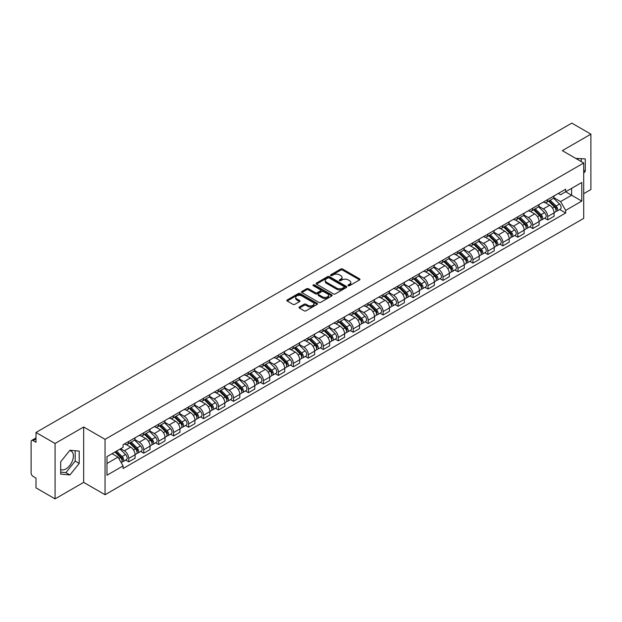 <?xml version="1.0" encoding="UTF-8"?>
<svg xmlns="http://www.w3.org/2000/svg" width="622" height="622" viewBox="0 0 622 622"><rect width="100%" height="100%" fill="white"/><g stroke="black" fill="none" stroke-linecap="round" stroke-linejoin="round"><path stroke-width="0.93" d="M348.242 285.677A0.933 0.536 0 0 0 349.564 285.677L359.57 279.9A1.33 0.77 0 0 0 359.959 279.364A1.33 0.77 0 0 0 359.57 278.819L342.621 269.031A1.33 0.77 0 0 0 340.739 269.031L330.733 274.807A0.933 0.536 0 0 0 330.461 275.188A0.933 0.536 0 0 0 330.733 275.569A0.933 0.536 0 0 0 332.047 275.569L333.345 274.823A4.261 2.457 0 0 1 339.371 274.823L340.786 275.639A4.261 2.457 0 0 1 342.03 277.373A4.261 2.457 0 0 1 340.786 279.115L339.488 279.861A0.933 0.536 0 0 0 339.215 280.242A0.933 0.536 0 0 0 339.488 280.623A0.933 0.536 0 0 0 340.809 280.623L342.1 279.877A4.261 2.457 0 0 1 348.126 279.877L349.541 280.693A4.261 2.457 0 0 1 350.785 282.435A4.261 2.457 0 0 1 349.541 284.168L348.242 284.915A0.933 0.536 0 0 0 347.97 285.296A0.933 0.536 0 0 0 348.242 285.677L348.242 284.915M575.848 158.462A10.582 6.111 -60 0 1 577.294 158.929A10.582 6.111 -60 0 1 578.421 159.947M69.648 450.631A10.582 6.111 -60 0 1 71.211 451.113A10.582 6.111 -60 0 1 72.828 459.596A10.582 6.111 -60 0 1 65.916 468.918A10.582 6.111 -60 0 1 60.692 469.478M299.4 306.973A1.33 0.77 0 0 0 299.011 307.517A1.33 0.77 0 0 0 299.4 308.061L304.158 310.806A1.33 0.77 0 0 0 306.04 310.806L317.15 304.391A1.33 0.77 0 0 0 317.539 303.847A1.33 0.77 0 0 0 317.15 303.303L300.201 293.522A1.33 0.77 0 0 0 298.319 293.522L287.208 299.936A1.33 0.77 0 0 0 286.82 300.48A1.33 0.77 0 0 0 287.208 301.025L292.954 304.337A1.33 0.77 0 0 0 294.836 304.337L299.594 301.592A1.33 0.77 0 0 0 299.983 301.048A1.33 0.77 0 0 0 299.594 300.504L296.741 298.863A3.561 2.053 0 0 1 295.699 297.409A3.561 2.053 0 0 1 297.899 295.504A3.561 2.053 0 0 1 301.779 295.955L312.936 302.393A3.561 2.053 0 0 1 313.978 303.847A3.561 2.053 0 0 1 311.785 305.752A3.561 2.053 0 0 1 307.898 305.301L306.04 304.228A1.33 0.77 0 0 0 304.158 304.228L299.4 306.973L299.4 308.061M105.056 439.342L83.667 426.995L55.078 443.494L35.99 432.477L571.812 123.125L590.9 134.142L562.319 150.648L583.708 162.995L105.056 439.342L105.056 494.723L583.708 218.376L583.708 162.995M333.439 293.903A1.33 0.77 0 0 0 335.32 293.903L346.431 287.488A1.33 0.77 0 0 0 346.819 286.944A1.33 0.77 0 0 0 346.431 286.4L329.481 276.611A1.33 0.77 0 0 0 327.6 276.611L316.489 283.026A1.33 0.77 0 0 0 316.1 283.57A1.33 0.77 0 0 0 316.489 284.114L333.439 293.903M313.612 285.879A0.933 0.536 0 0 1 314.561 286.011L314.561 284.907L331.79 294.851A1.33 0.77 0 0 1 332.179 295.396A1.33 0.77 0 0 1 331.79 295.94L320.68 302.354A1.33 0.77 0 0 1 318.798 302.354L301.849 292.565L306.607 289.844L306.607 288.74L301.849 291.485A1.33 0.77 0 0 0 301.46 292.029A1.33 0.77 0 0 0 301.849 292.565L301.849 291.485M306.607 289.844A1.33 0.77 0 0 1 308.489 289.844L308.489 288.74A1.33 0.77 0 0 0 306.607 288.74M308.489 288.74L315.362 292.705A1.33 0.77 0 0 0 317.243 292.705L320.4 290.886A1.33 0.77 0 0 0 320.789 290.342A1.33 0.77 0 0 0 320.4 289.798L313.239 285.669A0.933 0.536 0 0 1 312.967 285.288A0.933 0.536 0 0 1 313.542 284.79A0.933 0.536 0 0 1 314.561 284.907M55.078 443.494L55.078 498.875L35.99 487.858L35.99 478.054L33.02 476.335A2.713 1.563 -120 0 1 31.1 473.015L31.1 441.667A2.713 1.563 -120 0 1 31.66 440.43L35.99 437.927M583.708 193.675L590.9 189.523L590.9 134.142M55.078 498.875L83.667 482.377L105.056 494.723M35.99 432.477L35.99 442.281L33.02 440.563A2.713 1.563 -120 0 0 31.66 440.43M547.733 199.545A6.243 3.6 60 0 1 546.443 202.352L552.771 198.69A6.243 3.6 -120 0 0 554.062 195.891M538.753 206.271L543.325 208.906A6.243 3.6 60 0 1 547.733 216.549L554.07 212.895A6.243 3.6 -120 0 0 549.654 205.252L545.121 202.632M554.07 212.895L554.07 216.269L547.733 219.931L544.701 218.174M546.443 202.352A6.243 3.6 60 0 1 543.371 202.064M547.733 216.549L547.733 219.931M532.774 208.183A6.243 3.6 60 0 1 531.476 210.99L537.812 207.336A6.243 3.6 -120 0 0 539.103 204.529M529.734 226.812L532.774 228.569L539.103 224.915L539.103 221.533A6.243 3.6 -120 0 0 534.687 213.89L530.162 211.278M531.476 210.99A6.243 3.6 60 0 1 528.405 210.71M523.786 214.909L528.358 217.544A6.243 3.6 60 0 1 532.774 225.187L532.774 228.569M517.807 216.829A6.243 3.6 60 0 1 516.517 219.628L522.845 215.974A6.243 3.6 -120 0 0 524.136 213.175M514.775 235.45L517.807 237.207L524.136 233.553L524.136 230.171A6.243 3.6 -120 0 0 519.728 222.528L515.195 219.916M516.517 219.628A6.243 3.6 60 0 1 513.445 219.348M508.819 223.547L513.399 226.183A6.243 3.6 60 0 1 517.807 233.825L517.807 237.207M502.84 225.467A6.243 3.6 60 0 1 501.55 228.266L507.879 224.612A6.243 3.6 -120 0 0 509.177 221.813M499.808 244.096L502.84 245.845L509.177 242.191L509.177 238.809A6.243 3.6 -120 0 0 504.761 231.166L500.228 228.554M501.55 228.266A6.243 3.6 60 0 1 498.479 227.986M493.86 232.185L498.432 234.828A6.243 3.6 60 0 1 502.84 242.471L502.84 245.845M487.881 234.105A6.243 3.6 60 0 1 486.591 236.904L492.919 233.25A6.243 3.6 -120 0 0 494.21 230.451M484.841 252.734L487.881 254.484L494.21 250.829L494.21 247.455A6.243 3.6 -120 0 0 489.802 239.812L485.269 237.192M486.591 236.904A6.243 3.6 60 0 1 483.519 236.624M478.893 240.823L483.465 243.466A6.243 3.6 60 0 1 487.881 251.109L487.881 254.484M472.914 242.743A6.243 3.6 60 0 1 471.624 245.542L477.953 241.888A6.243 3.6 -120 0 0 479.243 239.089M469.882 261.372L472.914 263.122L479.243 259.467L479.243 256.093A6.243 3.6 -120 0 0 474.835 248.45L470.302 245.83M471.624 245.542A6.243 3.6 60 0 1 468.553 245.262M463.934 249.461L468.506 252.104A6.243 3.6 60 0 1 472.914 259.747L472.914 263.122M457.955 251.381A6.243 3.6 60 0 1 456.657 254.188L462.993 250.526A6.243 3.6 -120 0 0 464.284 247.727M454.915 270.01L457.955 271.76L464.284 268.105L464.284 264.731A6.243 3.6 -120 0 0 459.868 257.088L455.343 254.468M456.657 254.188A6.243 3.6 60 0 1 453.586 253.9M448.967 258.107L453.539 260.742A6.243 3.6 60 0 1 457.955 268.385L457.955 271.76M442.988 260.019A6.243 3.6 60 0 1 441.698 262.826L448.027 259.172A6.243 3.6 -120 0 0 449.317 256.365M439.956 278.648L442.988 280.405L449.317 276.751L449.317 273.369A6.243 3.6 -120 0 0 444.909 265.726L440.376 263.114M441.698 262.826A6.243 3.6 60 0 1 438.627 262.538M434.001 266.745L438.572 269.38A6.243 3.6 60 0 1 442.988 277.023L442.988 280.405M428.022 268.665A6.243 3.6 60 0 1 426.731 271.464L433.06 267.81A6.243 3.6 -120 0 0 434.358 265.003M424.989 287.286L428.022 289.043L434.358 285.389L434.358 282.007A6.243 3.6 -120 0 0 429.942 274.364L425.409 271.752M426.731 271.464A6.243 3.6 60 0 1 423.66 271.184M419.041 275.383L423.613 278.018A6.243 3.6 60 0 1 428.022 285.661L428.022 289.043M413.062 277.303A6.243 3.6 60 0 1 411.772 280.102L418.101 276.448A6.243 3.6 -120 0 0 419.391 273.649M410.022 295.932L413.062 297.681L419.391 294.027L419.391 290.645A6.243 3.6 -120 0 0 414.983 283.002L410.45 280.39M411.772 280.102A6.243 3.6 60 0 1 408.693 279.822M404.075 284.021L408.646 286.664A6.243 3.6 60 0 1 413.062 294.299L413.062 297.681M398.096 285.941A6.243 3.6 60 0 1 396.805 288.74L403.134 285.086A6.243 3.6 -120 0 0 404.424 282.287M395.063 304.57L398.096 306.319L404.424 302.665L404.424 299.291A6.243 3.6 -120 0 0 400.016 291.648L395.483 289.028M396.805 288.74A6.243 3.6 60 0 1 393.734 288.46M389.115 292.659L393.687 295.302A6.243 3.6 60 0 1 398.096 302.945L398.096 306.319M383.136 294.579A6.243 3.6 60 0 1 381.838 297.378L388.175 293.724A6.243 3.6 -120 0 0 389.465 290.925M380.096 313.208L383.136 314.957L389.465 311.303L389.465 307.929A6.243 3.6 -120 0 0 385.049 300.286L380.524 297.666M381.838 297.378A6.243 3.6 60 0 1 378.767 297.098M374.149 301.297L378.72 303.94A6.243 3.6 60 0 1 383.136 311.583L383.136 314.957M368.17 303.217A6.243 3.6 60 0 1 366.879 306.024L373.208 302.362A6.243 3.6 -120 0 0 374.498 299.563M365.137 321.846L368.17 323.595L374.498 319.941L374.498 316.567A6.243 3.6 -120 0 0 370.09 308.924L365.557 306.304M366.879 306.024A6.243 3.6 60 0 1 363.808 305.736M359.182 309.935L363.753 312.578A6.243 3.6 60 0 1 368.17 320.221L368.17 323.595M353.203 311.855A6.243 3.6 60 0 1 351.912 314.662L358.241 311.008A6.243 3.6 -120 0 0 359.539 308.201M350.17 330.484L353.203 332.241L359.539 328.587L359.539 325.205A6.243 3.6 -120 0 0 355.123 317.562L350.59 314.95M351.912 314.662A6.243 3.6 60 0 1 348.841 314.374M344.223 318.581L348.794 321.216A6.243 3.6 60 0 1 353.203 328.859L353.203 332.241M338.244 320.501A6.243 3.6 60 0 1 336.953 323.3L343.282 319.646A6.243 3.6 -120 0 0 344.572 316.839M335.204 339.122L338.244 340.879L344.572 337.225L344.572 333.843A6.243 3.6 -120 0 0 340.164 326.2L335.631 323.588M336.953 323.3A6.243 3.6 60 0 1 333.874 323.02M329.256 327.219L333.827 329.854A6.243 3.6 60 0 1 338.244 337.497L338.244 340.879M323.277 329.139A6.243 3.6 60 0 1 321.986 331.938L328.315 328.284A6.243 3.6 -120 0 0 329.606 325.485M320.244 347.768L323.277 349.517L329.606 345.863L329.606 342.481A6.243 3.6 -120 0 0 325.197 334.838L320.664 332.226M321.986 331.938A6.243 3.6 60 0 1 318.915 331.658M314.297 335.857L318.868 338.492A6.243 3.6 60 0 1 323.277 346.135L323.277 349.517M308.318 337.777A6.243 3.6 60 0 1 307.019 340.576L313.356 336.922A6.243 3.6 -120 0 0 314.646 334.123M305.278 356.406L308.318 358.155L314.646 354.501L314.646 351.127A6.243 3.6 -120 0 0 310.23 343.484L305.697 340.864M307.019 340.576A6.243 3.6 60 0 1 303.948 340.296M299.33 344.495L303.901 347.138A6.243 3.6 60 0 1 308.318 354.781L308.318 358.155M293.351 346.415A6.243 3.6 60 0 1 292.06 349.214L298.389 345.56A6.243 3.6 -120 0 0 299.68 342.761M290.318 365.044L293.351 366.793L299.68 363.139L299.68 359.765A6.243 3.6 -120 0 0 295.271 352.122L290.738 349.502M292.06 349.214A6.243 3.6 60 0 1 288.989 348.934M284.363 353.133L288.935 355.776A6.243 3.6 60 0 1 293.351 363.419L293.351 366.793M278.384 355.053A6.243 3.6 60 0 1 277.093 357.852L283.422 354.198A6.243 3.6 -120 0 0 284.72 351.399M275.352 373.682L278.384 375.431L284.72 371.777L284.72 368.403A6.243 3.6 -120 0 0 280.304 360.76L275.771 358.14M277.093 357.852A6.243 3.6 60 0 1 274.022 357.572M269.404 361.771L273.975 364.414A6.243 3.6 60 0 1 278.384 372.057L278.384 375.431M263.425 363.691A6.243 3.6 60 0 1 262.134 366.498L268.463 362.844A6.243 3.6 -120 0 0 269.754 360.037M260.385 382.32L263.425 384.077L269.754 380.415L269.754 377.041A6.243 3.6 -120 0 0 265.337 369.398L260.812 366.786M262.134 366.498A6.243 3.6 60 0 1 259.055 366.21M254.437 370.417L259.009 373.052A6.243 3.6 60 0 1 263.425 380.695L263.425 384.077M248.458 372.337A6.243 3.6 60 0 1 247.167 375.136L253.496 371.482A6.243 3.6 -120 0 0 254.787 368.675M245.426 390.958L248.458 392.715L254.787 389.061L254.787 385.679A6.243 3.6 -120 0 0 250.378 378.036L245.845 375.424M247.167 375.136A6.243 3.6 60 0 1 244.096 374.856M239.478 379.055L244.049 381.69A6.243 3.6 60 0 1 248.458 389.333L248.458 392.715M233.491 380.975A6.243 3.6 60 0 1 232.2 383.774L238.537 380.12A6.243 3.6 -120 0 0 239.828 377.321M230.459 399.604L233.499 401.353L239.828 397.699L239.828 394.317A6.243 3.6 -120 0 0 235.411 386.674L230.879 384.062M232.2 383.774A6.243 3.6 60 0 1 229.129 383.494M224.511 387.693L229.083 390.328A6.243 3.6 60 0 1 233.499 397.971L233.499 401.353M218.532 389.613A6.243 3.6 60 0 1 217.241 392.412L223.57 388.758A6.243 3.6 -120 0 0 224.861 385.959M215.5 408.242L218.532 409.991L224.861 406.337L224.861 402.955A6.243 3.6 -120 0 0 220.452 395.32L215.92 392.7M217.241 392.412A6.243 3.6 60 0 1 214.17 392.132M209.544 396.331L214.116 398.974A6.243 3.6 60 0 1 218.532 406.617L218.532 409.991M203.565 398.251A6.243 3.6 60 0 1 202.274 401.05L208.603 397.396A6.243 3.6 -120 0 0 209.902 394.597M200.533 416.88L203.565 418.629L209.902 414.975L209.902 411.601A6.243 3.6 -120 0 0 205.485 403.958L200.953 401.338M202.274 401.05A6.243 3.6 60 0 1 199.203 400.77M194.585 404.969L199.157 407.612A6.243 3.6 60 0 1 203.565 415.255L203.565 418.629M188.606 406.889A6.243 3.6 60 0 1 187.308 409.688L193.644 406.034A6.243 3.6 -120 0 0 194.935 403.235M185.566 425.518L188.606 427.267L194.935 423.613L194.935 420.239A6.243 3.6 -120 0 0 190.519 412.596L185.994 409.976M187.308 409.688A6.243 3.6 60 0 1 184.236 409.408M179.618 413.607L184.19 416.25A6.243 3.6 60 0 1 188.606 423.893L188.606 427.267M173.639 415.527A6.243 3.6 60 0 1 172.348 418.334L178.677 414.68A6.243 3.6 -120 0 0 179.968 411.873M170.607 434.156L173.639 435.913L179.968 432.251L179.968 428.877A6.243 3.6 -120 0 0 175.56 421.234L171.027 418.622M172.348 418.334A6.243 3.6 60 0 1 169.277 418.046M164.651 422.252L169.231 424.888A6.243 3.6 60 0 1 173.639 432.531L173.639 435.913M158.672 424.165A6.243 3.6 60 0 1 157.382 426.972L163.718 423.318A6.243 3.6 -120 0 0 165.009 420.511M155.64 442.794L158.672 444.551L165.009 440.897L165.009 437.515A6.243 3.6 -120 0 0 160.593 429.872L156.06 427.26M157.382 426.972A6.243 3.6 60 0 1 154.31 426.692M149.692 430.891L154.264 433.526A6.243 3.6 60 0 1 158.672 441.169L158.672 444.551M143.713 432.811A6.243 3.6 60 0 1 142.422 435.61L148.751 431.956A6.243 3.6 -120 0 0 150.042 429.157M140.673 451.432L143.713 453.189L150.042 449.535L150.042 446.153A6.243 3.6 -120 0 0 145.634 438.51L141.101 435.898M142.422 435.61A6.243 3.6 60 0 1 139.351 435.33M134.725 439.529L139.297 442.164A6.243 3.6 60 0 1 143.713 449.807L143.713 453.189M128.746 441.449A6.243 3.6 60 0 1 127.456 444.248L133.784 440.594A6.243 3.6 -120 0 0 135.083 437.795M125.714 460.078L128.746 461.827L135.083 458.173L135.083 454.791A6.243 3.6 -120 0 0 130.667 447.148L126.134 444.536M127.456 444.248A6.243 3.6 60 0 1 124.384 443.968M120.691 448.703L124.338 450.81A6.243 3.6 60 0 1 128.746 458.453L128.746 461.827M558.338 193.426L560.585 194.733L581.788 182.487L571.618 188.357L571.618 195.23L560.585 201.598L553.712 197.625M106.976 463.491L118.009 457.123L123.086 465.925L106.976 475.231L106.976 456.618L123.086 447.319L123.086 444.714L565.67 189.189L565.67 191.794L581.788 201.1L565.67 210.399L560.585 201.598M581.788 182.487L581.788 201.1M123.086 465.925L123.086 468.529L565.67 213.004L565.67 210.399M583.708 173.211L585.286 171.244L585.286 158.905L575.762 158.408M83.667 426.995L83.667 482.377M60.692 474.119L69.952 474.944L79.204 463.429L79.204 451.09L69.952 450.258L60.692 461.773L60.692 474.119M118.009 457.123L112.061 453.687M559.66 209.536L565.67 213.004M581.259 161.588L581.259 158.54M583.708 170.335L585.286 171.244M60.692 472.152L65.916 472.619L75.176 461.104L75.176 450.725M65.916 472.619L69.952 474.944M75.176 461.104L79.204 463.429M348.615 285.809L349.541 285.28A4.261 2.457 0 0 0 350.785 283.539L350.785 282.435M342.03 277.373L342.03 278.485A4.261 2.457 0 0 1 340.786 280.227L339.861 280.755M359.57 278.819L359.57 279.9L342.621 270.142A1.33 0.77 0 0 0 340.739 270.142L331.106 275.702M346.431 286.4L346.431 287.488L329.481 277.723A1.33 0.77 0 0 0 327.6 277.723L316.512 284.13M344.075 287.325A0.933 0.536 0 0 0 344.355 286.944A0.933 0.536 0 0 0 344.075 286.563L329.201 277.972A0.933 0.536 0 0 0 327.887 277.972L326.519 278.765A4.261 2.457 0 0 0 325.267 280.499A4.261 2.457 0 0 0 326.519 282.24L336.689 288.11A4.261 2.457 0 0 0 342.714 288.11L344.075 287.325L344.075 288.429A0.933 0.536 0 0 0 344.355 288.048L344.355 286.944M325.267 280.499L325.267 281.611A4.261 2.457 0 0 0 326.519 283.352L326.519 282.24M344.075 288.429L342.714 289.222A4.261 2.457 0 0 1 336.689 289.222L326.519 283.352M308.489 289.844L315.362 293.809A1.33 0.77 0 0 0 317.243 293.809L320.4 291.99A1.33 0.77 0 0 0 320.789 291.446L320.789 290.342M314.561 286.011L331.775 295.948M322.491 296.826A3.561 2.053 0 0 0 326.379 297.269A3.561 2.053 0 0 0 328.572 295.372A3.561 2.053 0 0 0 327.53 293.918L323.603 291.648A1.33 0.77 0 0 0 321.714 291.648L318.565 293.467A1.33 0.77 0 0 0 318.176 294.012A1.33 0.77 0 0 0 318.565 294.556L322.491 296.826L322.491 297.93A3.561 2.053 0 0 0 326.379 298.373A3.561 2.053 0 0 0 328.572 296.476L328.572 295.372M318.176 294.012L318.176 295.116A1.33 0.77 0 0 0 318.565 295.66L318.565 294.556M322.491 297.93L318.565 295.66M313.978 303.847L313.978 304.959A3.561 2.053 0 0 1 311.785 306.856A3.561 2.053 0 0 1 307.898 306.413L306.04 305.34A1.33 0.77 0 0 0 304.158 305.34L299.423 308.069M295.699 297.409L295.699 298.513A3.561 2.053 0 0 0 296.741 299.967L296.741 298.863M299.571 301.6L296.741 299.967M317.15 303.303L317.15 304.391L300.201 294.626A1.33 0.77 0 0 0 298.319 294.626L287.224 301.032M548.542 201.139L554.435 206.955A3.39 1.959 60 0 1 555.329 212.04L554.062 212.771M549.716 202.298L552.212 203.744M549.195 200.758L555.648 207.126A1.625 0.941 60 0 1 556.076 209.567A1.625 0.941 60 0 1 555.928 209.63M550.175 200.198L556.068 206.014A3.39 1.959 60 0 1 556.962 211.099A3.39 1.959 60 0 1 555.936 211.208M553.471 198.053L559.52 204.016A3.39 1.959 60 0 1 560.414 209.101L556.962 211.099M533.575 209.777L539.468 215.593A3.39 1.959 60 0 1 540.362 220.678L539.103 221.409M534.749 210.936L537.252 212.382M534.228 209.396L540.689 215.772A1.625 0.941 60 0 1 541.117 218.205A1.625 0.941 60 0 1 540.969 218.268M535.208 208.837L541.101 214.652A3.39 1.959 60 0 1 541.995 219.737A3.39 1.959 60 0 1 540.969 219.846M538.504 206.691L544.553 212.654A3.39 1.959 60 0 1 545.447 217.739L541.995 219.737M518.616 218.415L524.509 224.231A3.39 1.959 60 0 1 525.403 229.316L524.136 230.047M519.79 219.574L522.286 221.02M519.269 218.042L525.722 224.41A1.625 0.941 60 0 1 526.15 226.851A1.625 0.941 60 0 1 526.002 226.906M520.241 217.475L526.142 223.29A3.39 1.959 60 0 1 527.036 228.375A3.39 1.959 60 0 1 526.01 228.484M523.545 215.329L529.594 221.3A3.39 1.959 60 0 1 530.488 226.385L527.036 228.375M503.649 227.053L509.542 232.869A3.39 1.959 60 0 1 510.437 237.954L509.177 238.685M504.823 228.212L507.327 229.658M504.302 226.68L510.755 233.048A1.625 0.941 60 0 1 511.191 235.489A1.625 0.941 60 0 1 511.043 235.544M505.282 226.113L511.175 231.928A3.39 1.959 60 0 1 512.069 237.013A3.39 1.959 60 0 1 511.043 237.122M508.578 223.967L514.627 229.938A3.39 1.959 60 0 1 515.521 235.023L512.069 237.013M488.682 235.691L494.583 241.507A3.39 1.959 60 0 1 495.477 246.592L494.21 247.323M489.864 236.858L492.36 238.296M489.343 235.318L495.796 241.686A1.625 0.941 60 0 1 496.224 244.127A1.625 0.941 60 0 1 496.076 244.182M490.315 234.751L496.208 240.566A3.39 1.959 60 0 1 497.102 245.651A3.39 1.959 60 0 1 496.084 245.76M493.611 232.605L499.66 238.576A3.39 1.959 60 0 1 500.562 243.661L497.102 245.651M473.723 244.337L479.616 250.153A3.39 1.959 60 0 1 480.511 255.238L479.243 255.969M474.897 245.496L477.393 246.934M474.376 243.956L480.829 250.324A1.625 0.941 60 0 1 481.257 252.765A1.625 0.941 60 0 1 481.109 252.827M475.356 243.396L481.249 249.212A3.39 1.959 60 0 1 482.143 254.289A3.39 1.959 60 0 1 481.117 254.398M478.652 241.25L484.701 247.214A3.39 1.959 60 0 1 485.595 252.299L482.143 254.289M458.756 252.975L464.65 258.791A3.39 1.959 60 0 1 465.544 263.876L464.284 264.607M459.93 254.134L462.434 255.58M459.409 252.594L465.87 258.962A1.625 0.941 60 0 1 466.298 261.403A1.625 0.941 60 0 1 466.15 261.465M460.389 252.034L466.282 257.85A3.39 1.959 60 0 1 467.176 262.935A3.39 1.959 60 0 1 466.15 263.044M463.685 249.888L469.734 255.852A3.39 1.959 60 0 1 470.629 260.937L467.176 262.935M443.797 261.613L449.69 267.429A3.39 1.959 60 0 1 450.585 272.514L449.317 273.245M444.971 262.772L447.467 264.218M444.45 261.232L450.903 267.6A1.625 0.941 60 0 1 451.331 270.041A1.625 0.941 60 0 1 451.183 270.103M445.422 260.672L451.323 266.488A3.39 1.959 60 0 1 452.217 271.573A3.39 1.959 60 0 1 451.191 271.682M448.726 258.527L454.775 264.49A3.39 1.959 60 0 1 455.669 269.575L452.217 271.573M428.83 270.251L434.724 276.067A3.39 1.959 60 0 1 435.618 281.152L434.35 281.883M430.004 271.41L432.508 272.856M429.483 269.878L435.936 276.246A1.625 0.941 60 0 1 436.372 278.687A1.625 0.941 60 0 1 436.216 278.742M430.463 269.31L436.356 275.126A3.39 1.959 60 0 1 437.25 280.211A3.39 1.959 60 0 1 436.224 280.32M433.759 267.165L439.808 273.136A3.39 1.959 60 0 1 440.703 278.221L437.25 280.211M413.863 278.889L419.764 284.705A3.39 1.959 60 0 1 420.659 289.79L419.391 290.521M415.045 280.048L417.541 281.494M414.516 278.516L420.977 284.884A1.625 0.941 60 0 1 421.405 287.325A1.625 0.941 60 0 1 421.257 287.38M415.496 277.948L421.389 283.764A3.39 1.959 60 0 1 422.284 288.849A3.39 1.959 60 0 1 421.265 288.958M418.793 275.803L424.842 281.774A3.39 1.959 60 0 1 425.743 286.859L422.284 288.849M398.904 287.527L404.798 293.343A3.39 1.959 60 0 1 405.692 298.428L404.424 299.159M400.078 288.694L402.574 290.132M399.557 287.154L406.011 293.522A1.625 0.941 60 0 1 406.438 295.963A1.625 0.941 60 0 1 406.29 296.018M400.537 286.587L406.43 292.402A3.39 1.959 60 0 1 407.324 297.487A3.39 1.959 60 0 1 406.298 297.596M403.833 284.441L409.882 290.412A3.39 1.959 60 0 1 410.777 295.497L407.324 297.487M383.937 296.173L389.831 301.989A3.39 1.959 60 0 1 390.725 307.074L389.465 307.797M385.111 297.332L387.615 298.77M384.59 295.792L391.051 302.16A1.625 0.941 60 0 1 391.479 304.601A1.625 0.941 60 0 1 391.331 304.663M385.57 295.225L391.463 301.04A3.39 1.959 60 0 1 392.358 306.125A3.39 1.959 60 0 1 391.331 306.234M388.867 293.079L394.916 299.05A3.39 1.959 60 0 1 395.81 304.135L392.358 306.125M368.978 304.811L374.872 310.627A3.39 1.959 60 0 1 375.766 315.712L374.498 316.442M370.152 305.97L372.648 307.408M369.631 304.43L376.085 310.798A1.625 0.941 60 0 1 376.512 313.239A1.625 0.941 60 0 1 376.364 313.301M370.603 303.87L376.497 309.686A3.39 1.959 60 0 1 377.398 314.771A3.39 1.959 60 0 1 376.372 314.88M373.908 301.724L379.956 307.688A3.39 1.959 60 0 1 380.851 312.773L377.398 314.771M354.011 313.449L359.905 319.265A3.39 1.959 60 0 1 360.799 324.35L359.532 325.081M355.185 314.608L357.689 316.054M354.664 313.068L361.118 319.436A1.625 0.941 60 0 1 361.553 321.877A1.625 0.941 60 0 1 361.398 321.939M355.644 312.508L361.537 318.324A3.39 1.959 60 0 1 362.432 323.409A3.39 1.959 60 0 1 361.405 323.518M358.941 310.362L364.99 316.326A3.39 1.959 60 0 1 365.884 321.411L362.432 323.409M339.044 322.087L344.946 327.903A3.39 1.959 60 0 1 345.84 332.988L344.572 333.719M340.226 323.246L342.722 324.692M339.698 321.714L346.159 328.082A1.625 0.941 60 0 1 346.586 330.523A1.625 0.941 60 0 1 346.438 330.577M340.677 321.146L346.571 326.962A3.39 1.959 60 0 1 347.465 332.047A3.39 1.959 60 0 1 346.446 332.156M343.974 319L350.023 324.972A3.39 1.959 60 0 1 350.917 330.057L347.465 332.047M324.085 330.725L329.979 336.541A3.39 1.959 60 0 1 330.873 341.626L329.606 342.357M325.259 331.884L327.755 333.33M324.738 330.352L331.192 336.72A1.625 0.941 60 0 1 331.619 339.161A1.625 0.941 60 0 1 331.472 339.215M325.71 329.784L331.612 335.6A3.39 1.959 60 0 1 332.506 340.685A3.39 1.959 60 0 1 331.479 340.794M329.015 327.638L335.064 333.61A3.39 1.959 60 0 1 335.958 338.695L332.506 340.685M309.118 339.363L315.012 345.179A3.39 1.959 60 0 1 315.906 350.264L314.646 350.995M310.292 340.529L312.796 341.968M309.772 338.99L316.225 345.358A1.625 0.941 60 0 1 316.66 347.799A1.625 0.941 60 0 1 316.512 347.853M310.751 338.422L316.645 344.238A3.39 1.959 60 0 1 317.539 349.323A3.39 1.959 60 0 1 316.512 349.432M314.048 336.277L320.097 342.248A3.39 1.959 60 0 1 320.991 347.333L317.539 349.323M294.159 348.009L300.053 353.825A3.39 1.959 60 0 1 300.947 358.91L299.68 359.633M295.333 349.167L297.829 350.606M294.812 347.628L301.266 353.996A1.625 0.941 60 0 1 301.693 356.437A1.625 0.941 60 0 1 301.546 356.499M295.784 347.06L301.678 352.876A3.39 1.959 60 0 1 302.58 357.961A3.39 1.959 60 0 1 301.553 358.07M299.089 344.915L305.138 350.886A3.39 1.959 60 0 1 306.032 355.971L302.58 357.961M279.192 356.647L285.086 362.463A3.39 1.959 60 0 1 285.98 367.548L284.713 368.278M280.367 357.805L282.87 359.244M279.846 356.266L286.299 362.634A1.625 0.941 60 0 1 286.734 365.075A1.625 0.941 60 0 1 286.579 365.137M280.825 355.706L286.719 361.522A3.39 1.959 60 0 1 287.613 366.607A3.39 1.959 60 0 1 286.587 366.716M284.122 353.56L290.171 359.524A3.39 1.959 60 0 1 291.065 364.609L287.613 366.607M264.226 365.285L270.127 371.101A3.39 1.959 60 0 1 271.021 376.186L269.754 376.916M265.407 366.444L267.903 367.89M264.879 364.904L271.34 371.272A1.625 0.941 60 0 1 271.767 373.713A1.625 0.941 60 0 1 271.62 373.775M265.858 364.344L271.752 370.16A3.39 1.959 60 0 1 272.646 375.245A3.39 1.959 60 0 1 271.627 375.354M269.155 362.198L275.204 368.162A3.39 1.959 60 0 1 276.098 373.247L272.646 375.245M249.267 373.923L255.16 379.739A3.39 1.959 60 0 1 256.054 384.824L254.787 385.554M250.441 375.082L252.936 376.528M249.92 373.542L256.373 379.918A1.625 0.941 60 0 1 256.8 382.351A1.625 0.941 60 0 1 256.653 382.413M250.891 372.982L256.793 378.798A3.39 1.959 60 0 1 257.687 383.883A3.39 1.959 60 0 1 256.661 383.992M254.196 370.836L260.245 376.808A3.39 1.959 60 0 1 261.139 381.885L257.687 383.883M234.3 382.561L240.193 388.377A3.39 1.959 60 0 1 241.087 393.462L239.828 394.192M235.474 383.72L237.977 385.166M234.953 382.188L241.406 388.556A1.625 0.941 60 0 1 241.841 390.997A1.625 0.941 60 0 1 241.694 391.051M235.932 381.62L241.826 387.436A3.39 1.959 60 0 1 242.72 392.521A3.39 1.959 60 0 1 241.694 392.63M239.229 379.474L245.278 385.446A3.39 1.959 60 0 1 246.172 390.53L242.72 392.521M219.333 391.199L225.234 397.015A3.39 1.959 60 0 1 226.128 402.1L224.861 402.831M220.515 392.365L223.01 393.804M219.994 390.826L226.447 397.194A1.625 0.941 60 0 1 226.875 399.635A1.625 0.941 60 0 1 226.727 399.689M220.965 390.258L226.859 396.074A3.39 1.959 60 0 1 227.753 401.159A3.39 1.959 60 0 1 226.735 401.268M224.27 388.112L230.319 394.084A3.39 1.959 60 0 1 231.213 399.168L227.753 401.159M204.374 399.845L210.267 405.661A3.39 1.959 60 0 1 211.161 410.738L209.894 411.469M205.548 401.003L208.051 402.442M205.027 399.464L211.48 405.832A1.625 0.941 60 0 1 211.908 408.273A1.625 0.941 60 0 1 211.76 408.335M206.006 398.896L211.9 404.712A3.39 1.959 60 0 1 212.794 409.797A3.39 1.959 60 0 1 211.768 409.906M209.303 396.75L215.352 402.722A3.39 1.959 60 0 1 216.246 407.807L212.794 409.797M189.407 408.483L195.3 414.299A3.39 1.959 60 0 1 196.202 419.383L194.935 420.114M190.581 409.641L193.084 411.08M190.06 408.102L196.521 414.47A1.625 0.941 60 0 1 196.949 416.911A1.625 0.941 60 0 1 196.801 416.973M191.04 407.542L196.933 413.358A3.39 1.959 60 0 1 197.827 418.443A3.39 1.959 60 0 1 196.809 418.552M194.336 405.396L200.385 411.36A3.39 1.959 60 0 1 201.279 416.445L197.827 418.443M174.448 417.121L180.341 422.937A3.39 1.959 60 0 1 181.235 428.022L179.968 428.752M175.622 418.279L178.117 419.726M175.101 416.74L181.554 423.108A1.625 0.941 60 0 1 181.982 425.549A1.625 0.941 60 0 1 181.834 425.611M176.073 416.18L181.974 421.996A3.39 1.959 60 0 1 182.868 427.081A3.39 1.959 60 0 1 181.842 427.19M179.377 414.034L185.426 419.998A3.39 1.959 60 0 1 186.32 425.083L182.868 427.081M159.481 425.759L165.374 431.575A3.39 1.959 60 0 1 166.268 436.66L165.009 437.39M160.655 426.917L163.158 428.364M160.134 425.378L166.587 431.754A1.625 0.941 60 0 1 167.023 434.187A1.625 0.941 60 0 1 166.875 434.249M161.114 424.818L167.007 430.634A3.39 1.959 60 0 1 167.901 435.719A3.39 1.959 60 0 1 166.875 435.828M164.41 422.672L170.459 428.636A3.39 1.959 60 0 1 171.353 433.721L167.901 435.719M144.514 434.397L150.415 440.213A3.39 1.959 60 0 1 151.309 445.298L150.042 446.028M145.696 435.555L148.191 437.002M145.175 434.024L151.628 440.392A1.625 0.941 60 0 1 152.056 442.833A1.625 0.941 60 0 1 151.908 442.887M146.147 433.456L152.04 439.272A3.39 1.959 60 0 1 152.934 444.357A3.39 1.959 60 0 1 151.916 444.466M149.443 431.31L155.5 437.282A3.39 1.959 60 0 1 156.394 442.366L152.934 444.357M129.555 443.035L135.448 448.851A3.39 1.959 60 0 1 136.342 453.936L135.075 454.666M130.729 444.201L133.225 445.64M130.208 442.662L136.661 449.03A1.625 0.941 60 0 1 137.089 451.471A1.625 0.941 60 0 1 136.941 451.525M131.188 442.094L137.081 447.91A3.39 1.959 60 0 1 137.975 452.995A3.39 1.959 60 0 1 136.949 453.104M134.484 439.948L140.533 445.92A3.39 1.959 60 0 1 141.427 451.004L137.975 452.995M114.938 452.023L120.481 457.489A3.39 1.959 60 0 1 121.383 462.574L121.212 462.675M115.762 452.839L118.266 454.278M115.591 451.642L121.702 457.668A1.625 0.941 60 0 1 122.13 460.109A1.625 0.941 60 0 1 121.982 460.163M116.571 451.082L122.114 456.548A3.39 1.959 60 0 1 123.008 461.633A3.39 1.959 60 0 1 121.99 461.742M120.023 449.084L125.566 454.558A3.39 1.959 60 0 1 126.46 459.642L123.008 461.633M143.713 449.807L150.042 446.153M158.672 441.169L165.009 437.515M173.639 432.531L179.968 428.877M188.606 423.893L194.935 420.239M203.565 415.255L209.902 411.601M218.532 406.617L224.861 402.955M233.499 397.971L239.828 394.317M248.458 389.333L254.787 385.679M263.425 380.695L269.754 377.041M278.384 372.057L284.72 368.403M293.351 363.419L299.68 359.765M308.318 354.781L314.646 351.127M323.277 346.135L329.606 342.481M338.244 337.497L344.572 333.843M353.203 328.859L359.539 325.205M368.17 320.221L374.498 316.567M383.136 311.583L389.465 307.929M398.096 302.945L404.424 299.291M413.062 294.299L419.391 290.645M428.022 285.661L434.358 282.007M442.988 277.023L449.317 273.369M457.955 268.385L464.284 264.731M472.914 259.747L479.243 256.093M487.881 251.109L494.21 247.455M502.84 242.471L509.177 238.809M517.807 233.825L524.136 230.171M532.774 225.187L539.103 221.533M128.746 458.453L135.083 454.791M124.338 450.81L130.667 447.148M139.297 442.164L145.634 438.51M154.264 433.526L160.593 429.872M169.231 424.888L175.56 421.234M184.19 416.25L190.519 412.596M199.157 407.612L205.485 403.958M214.116 398.974L220.452 395.32M229.083 390.328L235.411 386.674M244.049 381.69L250.378 378.036M259.009 373.052L265.337 369.398M273.975 364.414L280.304 360.76M288.935 355.776L295.271 352.122M303.901 347.138L310.23 343.484M318.868 338.492L325.197 334.838M333.827 329.854L340.164 326.2M348.794 321.216L355.123 317.562M363.753 312.578L370.09 308.924M378.72 303.94L385.049 300.286M393.687 295.302L400.016 291.648M408.646 286.664L414.983 283.002M423.613 278.018L429.942 274.364M438.572 269.38L444.909 265.726M453.539 260.742L459.868 257.088M468.506 252.104L474.835 248.45M483.465 243.466L489.802 239.812M498.432 234.828L504.761 231.166M513.399 226.183L519.728 222.528M528.358 217.544L534.687 213.89M543.325 208.906L549.654 205.252M35.99 438.844L33.02 440.563M349.541 285.28L349.541 284.168M339.488 280.623L339.488 279.861M340.786 280.227L340.786 279.115M330.733 275.569L330.733 274.807M340.739 270.142L340.739 269.031M342.621 270.142L342.621 269.031M316.489 284.114L316.489 283.026M327.6 277.723L327.6 276.611M329.481 277.723L329.481 276.611M336.689 289.222L336.689 288.11M342.714 289.222L342.714 288.11M315.362 293.809L315.362 292.705M317.243 293.809L317.243 292.705M320.4 291.99L320.4 290.886M331.79 295.94L331.79 294.851M304.158 305.34L304.158 304.228M306.04 305.34L306.04 304.228M307.898 306.413L307.898 305.301M299.594 301.592L299.594 300.504M287.208 301.025L287.208 299.936M298.319 294.626L298.319 293.522M300.201 294.626L300.201 293.522M554.435 206.955L552.484 208.075M556.418 208.821L555.804 209.179M559.52 204.016L556.068 206.014M539.468 215.593L537.525 216.72M541.451 217.467L540.845 217.817M544.553 212.654L541.101 214.652M524.509 224.231L522.558 225.358M526.492 226.105L525.878 226.455M529.594 221.3L526.142 223.29M509.542 232.869L507.599 233.996M511.525 234.743L510.911 235.093M514.627 229.938L511.175 231.928M494.583 241.507L492.632 242.634M496.558 243.381L495.952 243.731M499.66 238.576L496.208 240.566M479.616 250.153L477.665 251.272M481.599 252.019L480.985 252.377M484.701 247.214L481.249 249.212M464.65 258.791L462.706 259.91M466.632 260.657L466.026 261.015M469.734 255.852L466.282 257.85M449.69 267.429L447.739 268.556M451.673 269.303L451.059 269.653M454.775 264.49L451.323 266.488M434.724 276.067L432.78 277.194M436.706 277.941L436.092 278.291M439.808 273.136L436.356 275.126M419.764 284.705L417.813 285.832M421.739 286.579L421.133 286.929M424.842 281.774L421.389 283.764M404.798 293.343L402.846 294.47M406.78 295.217L406.166 295.567M409.882 290.412L406.43 292.402M389.831 301.989L387.887 303.108M391.813 303.855L391.199 304.212M394.916 299.05L391.463 301.04M374.872 310.627L372.92 311.746M376.846 312.493L376.24 312.85M379.956 307.688L376.497 309.686M359.905 319.265L357.961 320.392M361.887 321.131L361.273 321.488M364.99 316.326L361.537 318.324M344.946 327.903L342.994 329.03M346.921 329.777L346.314 330.127M350.023 324.972L346.571 326.962M329.979 336.541L328.027 337.668M331.961 338.415L331.347 338.765M335.064 333.61L331.612 335.6M315.012 345.179L313.068 346.306M316.995 347.053L316.38 347.403M320.097 342.248L316.645 344.238M300.053 353.825L298.101 354.944M302.028 355.691L301.421 356.048M305.138 350.886L301.678 352.876M285.086 362.463L283.142 363.582M287.069 364.329L286.454 364.686M290.171 359.524L286.719 361.522M270.127 371.101L268.175 372.228M272.102 372.967L271.495 373.324M275.204 368.162L271.752 370.16M255.16 379.739L253.208 380.866M257.143 381.613L256.528 381.962M260.245 376.808L256.793 378.798M240.193 388.377L238.249 389.504M242.176 390.251L241.561 390.6M245.278 385.446L241.826 387.436M225.234 397.015L223.282 398.142M227.209 398.889L226.602 399.238M230.319 394.084L226.859 396.074M210.267 405.661L208.323 406.78M212.25 407.527L211.635 407.877M215.352 402.722L211.9 404.712M195.3 414.299L193.356 415.418M197.283 416.165L196.676 416.522M200.385 411.36L196.933 413.358M180.341 422.937L178.39 424.056M182.324 424.803L181.71 425.16M185.426 419.998L181.974 421.996M165.374 431.575L163.43 432.702M167.357 433.448L166.743 433.798M170.459 428.636L167.007 430.634M150.415 440.213L148.464 441.34M152.39 442.087L151.784 442.436M155.5 437.282L152.04 439.272M135.448 448.851L133.505 449.978M137.431 450.725L136.817 451.074M140.533 445.92L137.081 447.91M120.481 457.489L118.786 458.476M122.464 459.363L121.858 459.712M125.566 454.558L122.114 456.548"/></g></svg>
